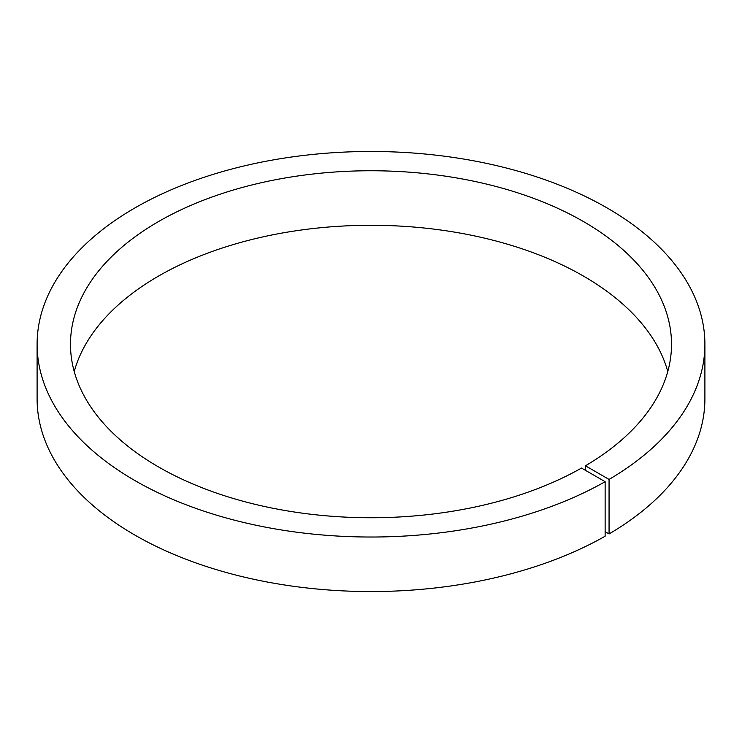 <?xml version="1.0" encoding="UTF-8"?>
<svg xmlns="http://www.w3.org/2000/svg" width="742" height="742" viewBox="0 0 742 742"><rect width="100%" height="100%" fill="white"/><g stroke="black" fill="none" stroke-linecap="round" stroke-linejoin="round"><path stroke-width="1.11" d="M585.447 470.335L585.447 465.791L609.061 479.425L609.061 533.952L605.129 531.68M74.228 371.51A300.51 173.498 180 0 1 371 225.28A300.51 173.498 180 0 1 667.772 371.51M585.447 465.791A300.51 173.498 180 0 0 671.51 344.251A300.51 173.498 180 0 0 371 170.753A300.51 173.498 180 0 0 70.49 344.251A300.51 173.498 180 0 0 254.719 504.235A300.51 173.498 180 0 0 581.515 468.063L605.129 481.697L605.129 536.225A333.9 192.772 180 0 1 241.938 576.571A333.9 192.772 180 0 1 37.1 398.779L37.1 344.251A333.9 192.772 180 0 1 371 151.479A333.9 192.772 180 0 1 704.9 344.251A333.9 192.772 180 0 1 609.061 479.425M704.9 344.251L704.9 398.779A333.9 192.772 180 0 1 609.061 533.952M605.129 481.697A333.9 192.772 180 0 1 241.938 522.043A333.9 192.772 180 0 1 37.1 344.251"/></g></svg>
